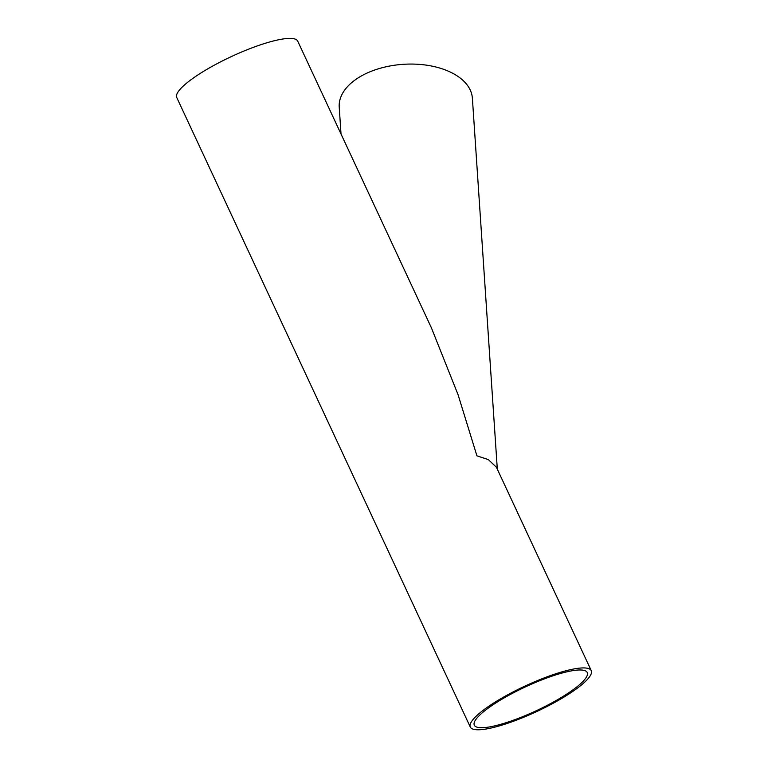 <?xml version="1.0" encoding="UTF-8"?>
<svg xmlns="http://www.w3.org/2000/svg" width="768" height="768" viewBox="0 0 768 768"><rect width="100%" height="100%" fill="white"/><g stroke="black" fill="none" stroke-linecap="round" stroke-linejoin="round"><path stroke-width="1.15" d="M591.254 670.646L496.406 467.242L488.333 459.61L476.928 455.837L458.006 394.56L431.386 327.792L297.706 41.117A66.73 14.026 155 0 0 231.293 56.611A66.73 14.026 155 0 0 176.746 97.517L470.294 727.046A66.73 14.026 155 0 0 485.424 729.12A66.73 14.026 155 0 0 555.168 702.182A66.73 14.026 155 0 0 591.254 670.646A66.73 14.026 155 0 0 524.851 686.141A66.73 14.026 155 0 0 470.294 727.046M488.429 727.114A62.304 13.094 155 0 0 553.546 701.962A62.304 13.094 155 0 0 587.242 672.518A62.304 13.094 155 0 0 525.245 686.986A62.304 13.094 155 0 0 474.307 725.174A62.304 13.094 155 0 0 488.429 727.114M341.021 134.026L339.226 107.203A66.73 38.486 -3.8 0 1 403.219 64.32A66.73 38.486 -3.8 0 1 472.387 98.256L497.318 469.2"/></g></svg>
